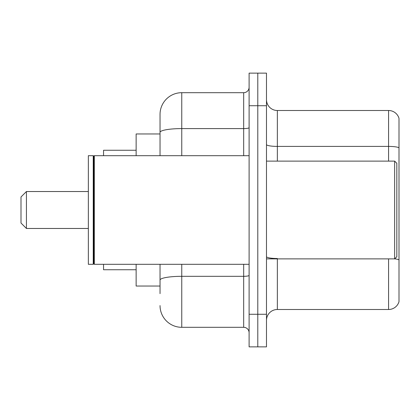 <?xml version="1.0" encoding="UTF-8"?>
<svg xmlns="http://www.w3.org/2000/svg" width="420" height="420" viewBox="0 0 420 420"><rect width="100%" height="100%" fill="white"/><g stroke="black" fill="none" stroke-linecap="round" stroke-linejoin="round"><path stroke-width="0.63" d="M160.036 133.964L136.138 133.964L136.138 155.689M160.036 286.036L136.138 286.036L136.138 264.311M160.036 293.638L160.036 264.311M249.102 314.276L249.102 346.862L257.791 346.862L257.791 314.276L257.791 346.862L266.485 346.862L266.485 314.276L257.791 314.276L257.791 105.725L257.791 314.276L249.102 314.276L249.102 105.725L257.791 105.725L257.791 73.138L257.791 105.725L266.485 105.725L266.485 314.276M266.485 105.725L266.485 73.138L249.102 73.138L249.102 105.725M181.76 264.311L181.76 327.311L243.673 327.311L243.673 264.311M160.036 155.689L160.036 114.413A21.725 21.725 0 0 1 181.76 92.689L243.673 92.689A5.429 5.429 0 0 0 249.102 87.26M160.036 114.413L160.036 126.362M249.102 332.74A5.429 5.429 0 0 0 243.673 327.311M181.76 327.311A21.725 21.725 0 0 1 160.036 305.587M266.485 320.36A10.862 10.862 0 0 1 277.347 309.498L388.574 309.498L388.574 258.877M399 118.325A10.862 10.862 0 0 0 388.574 110.502A10.862 10.862 0 0 1 399 118.325L399 301.675A10.862 10.862 0 0 1 388.574 309.498M399 147.767A10.862 1.885 180 0 0 388.574 146.407L388.574 110.502L277.347 110.502A10.862 10.862 0 0 1 266.485 99.64A10.862 10.862 0 0 0 277.347 110.502L277.347 161.123M399 147.913L399 259.859A10.862 1.885 180 0 0 394.7 258.83M26.429 228.464L26.429 191.536L21 196.964L21 223.036L26.429 228.464L88.347 228.464M103.551 264.311L103.551 269.74L136.138 269.74M136.138 150.26L103.551 150.26L103.551 155.689M394.653 161.123L396.827 163.291L396.827 256.709L394.653 258.877L394.653 161.123L266.485 161.123M94.322 264.311L93.776 263.765L93.776 156.235L94.322 155.689L94.322 264.311L249.102 264.311M93.235 264.311L88.347 264.311L88.347 155.689L93.235 155.689L93.235 264.311L93.776 263.765M249.102 275.373A5.429 0.945 0 0 1 243.673 276.318L181.76 276.318A21.725 3.775 180 0 0 160.036 280.088M181.76 92.689L181.76 128.594L243.673 128.594L243.673 92.689M160.036 132.363A21.725 3.775 180 0 1 181.76 128.594L181.76 155.689M243.673 155.689L243.673 128.594A5.429 0.945 0 0 0 249.102 127.648M277.347 258.877L277.347 309.498M388.574 161.123L388.574 146.407L277.347 146.407A10.862 1.885 0 0 1 266.485 144.522M277.347 258.505A10.862 1.885 0 0 1 266.485 256.62M26.429 191.536L88.347 191.536M266.485 258.877L394.653 258.877M93.776 156.235L93.235 155.689M94.322 155.689L249.102 155.689"/></g></svg>
